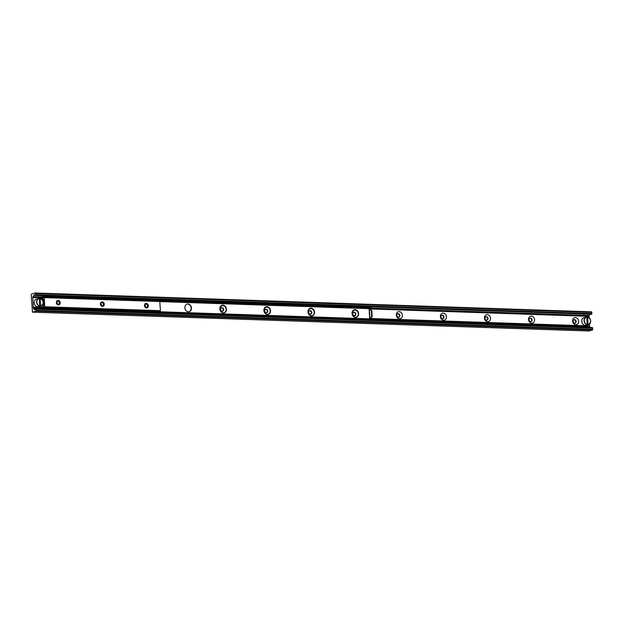 <?xml version="1.0" encoding="UTF-8"?>
<svg xmlns="http://www.w3.org/2000/svg" width="624" height="624" viewBox="0 0 624 624"><rect width="100%" height="100%" fill="white"/><g stroke="black" fill="none" stroke-linecap="round" stroke-linejoin="round"><path stroke-width="0.94" d="M370.516 318.763L589.563 326.18L589.516 324.028M33.275 307.351L41.519 307.64M370.508 318.77L589.563 326.18L370.5 318.77M575.414 317.585A3.611 2.987 -105 0 1 578.331 323.029A3.611 2.987 -105 0 1 573.089 322.85A3.611 2.987 -105 0 1 575.414 317.585M574.532 319.628A1.802 1.498 75 0 0 573.191 321.805A1.802 1.498 75 0 0 576.124 321.243A1.802 1.498 75 0 0 574.532 319.628M574.876 323.193A1.802 1.498 75 0 0 573.947 319.753M531.352 316.087A3.611 2.987 -105 0 1 534.269 321.532A3.611 2.987 -105 0 1 529.027 321.36A3.611 2.987 -105 0 1 531.352 316.087M530.47 318.139A1.802 1.498 75 0 0 529.129 320.307A1.802 1.498 75 0 0 532.061 319.753A1.802 1.498 75 0 0 530.47 318.139M530.813 321.703A1.802 1.498 75 0 0 529.885 318.263M487.289 314.597A3.611 2.987 -105 0 1 490.207 320.042A3.611 2.987 -105 0 1 484.965 319.862A3.611 2.987 -105 0 1 487.289 314.597M486.408 316.649A1.802 1.498 75 0 0 485.066 318.817A1.802 1.498 75 0 0 487.999 318.263A1.802 1.498 75 0 0 486.408 316.649M486.751 320.213A1.802 1.498 75 0 0 485.823 316.766M443.227 313.108A3.611 2.987 -105 0 1 446.144 318.552A3.611 2.987 -105 0 1 440.903 318.373A3.611 2.987 -105 0 1 443.227 313.108M442.346 315.159A1.802 1.498 75 0 0 441.004 317.327A1.802 1.498 75 0 0 443.937 316.774A1.802 1.498 75 0 0 442.346 315.159M442.689 318.724A1.802 1.498 75 0 0 441.761 315.276M399.165 311.618A3.611 2.987 -105 0 1 402.082 317.062A3.611 2.987 -105 0 1 396.841 316.883A3.611 2.987 -105 0 1 399.165 311.618M398.284 313.661A1.802 1.498 75 0 0 396.942 315.838A1.802 1.498 75 0 0 399.875 315.276A1.802 1.498 75 0 0 398.284 313.661M398.627 317.234A1.802 1.498 75 0 0 397.699 313.786M355.103 310.128A3.611 2.987 -105 0 1 358.02 315.572A3.611 2.987 -105 0 1 352.778 315.393A3.611 2.987 -105 0 1 355.103 310.128M354.221 312.172A1.802 1.498 75 0 0 352.88 314.348A1.802 1.498 75 0 0 355.813 313.786A1.802 1.498 75 0 0 354.221 312.172M354.565 315.744A1.802 1.498 75 0 0 353.636 312.296M311.041 308.638A3.611 2.987 -105 0 1 313.958 314.083A3.611 2.987 -105 0 1 308.716 313.903A3.611 2.987 -105 0 1 311.041 308.638M310.159 310.682A1.802 1.498 75 0 0 308.818 312.858A1.802 1.498 75 0 0 311.75 312.296A1.802 1.498 75 0 0 310.159 310.682M310.502 314.246A1.802 1.498 75 0 0 309.574 310.807M266.971 307.141A3.611 2.987 -105 0 1 269.896 312.585A3.611 2.987 -105 0 1 264.654 312.413A3.611 2.987 -105 0 1 266.971 307.141M266.097 309.192A1.802 1.498 75 0 0 264.755 311.36A1.802 1.498 75 0 0 267.688 310.807A1.802 1.498 75 0 0 266.097 309.192M266.44 312.757A1.802 1.498 75 0 0 265.512 309.309M222.908 305.651A3.611 2.987 -105 0 1 225.833 311.095A3.611 2.987 -105 0 1 220.592 310.916A3.611 2.987 -105 0 1 222.908 305.651M222.035 307.702A1.802 1.498 75 0 0 220.693 309.871A1.802 1.498 75 0 0 223.626 309.317A1.802 1.498 75 0 0 222.035 307.702M222.378 311.267A1.802 1.498 75 0 0 221.45 307.819M588.705 330.985L592.48 330.01L592.402 327.545L36.114 308.716L36.192 311.181L32.479 312.172L31.2 294.731L31.52 293.99L35.233 292.999L35.63 294.723L35.256 295.472L34.663 294.988A1.31 0.71 -88.1 0 0 34.359 294.848A1.31 0.71 -88.1 0 0 33.852 295.207L32.978 296.65A0.983 0.538 -88.1 0 0 32.799 297.508L33.384 308.069A0.983 0.538 -88.1 0 0 33.657 308.81L34.663 309.754A1.31 0.71 -88.1 0 0 34.967 309.894A1.31 0.71 -88.1 0 0 35.474 309.535L36.114 308.716M589.82 327.46A0.983 0.538 91.9 0 1 589.672 326.898L589.547 326.188M589.165 317.741L589.087 316.337A0.983 0.538 91.9 0 1 589.267 315.479L590.008 314.246M591.388 314.231L591.919 313.544L591.521 311.828L35.295 293.015M188.378 311.797A3.939 3.26 -105 0 1 184.907 308.272A3.939 3.26 -105 0 1 187.138 304.099A3.939 3.26 -105 0 1 191.311 307.055A3.939 3.26 -105 0 1 189.181 311.704A3.939 3.26 -105 0 1 188.378 311.797M189.033 311.735A3.939 3.26 75 0 0 191.022 307.133A3.939 3.26 75 0 0 186.997 304.138M223.353 312.975A3.939 3.26 -105 0 1 219.882 309.457A3.939 3.26 -105 0 1 222.113 305.276A3.939 3.26 -105 0 1 226.286 308.24A3.939 3.26 -105 0 1 224.156 312.889A3.939 3.26 -105 0 1 223.353 312.975M224.008 312.92A3.939 3.26 75 0 0 225.997 308.318A3.939 3.26 75 0 0 221.972 305.323M267.415 314.473A3.939 3.26 -105 0 1 263.944 310.947A3.939 3.26 -105 0 1 266.175 306.774A3.939 3.26 -105 0 1 270.348 309.73A3.939 3.26 -105 0 1 268.219 314.379A3.939 3.26 -105 0 1 267.415 314.473M268.07 314.41A3.939 3.26 75 0 0 270.059 309.808A3.939 3.26 75 0 0 266.035 306.813M311.477 315.962A3.939 3.26 -105 0 1 308.006 312.437A3.939 3.26 -105 0 1 310.237 308.264A3.939 3.26 -105 0 1 314.41 311.22A3.939 3.26 -105 0 1 312.281 315.869A3.939 3.26 -105 0 1 311.477 315.962M312.133 315.908A3.939 3.26 75 0 0 314.122 311.298A3.939 3.26 75 0 0 310.097 308.303M355.54 317.452A3.939 3.26 -105 0 1 352.069 313.927A3.939 3.26 -105 0 1 354.299 309.754A3.939 3.26 -105 0 1 358.472 312.71A3.939 3.26 -105 0 1 356.343 317.359A3.939 3.26 -105 0 1 355.54 317.452M356.195 317.398A3.939 3.26 75 0 0 358.184 312.788A3.939 3.26 75 0 0 354.159 309.793M41.356 298.061L43.485 299.333L41.792 298.077L41.106 298.132L41.145 298.826M43.485 299.333L43.828 305.503L41.886 307.601L43.828 305.503M42.962 306.719L42.136 307.671M43.048 299.317L43.204 302.102M43.235 302.687L43.391 305.487M370.648 318.731L372.154 316.618L371.709 316.602L370.211 318.716L370.648 318.731L369.876 318.872M371.709 316.602L371.366 310.432L371.81 310.448L369.673 309.176L371.366 310.432M369.673 309.176L369.151 309.262L369.689 318.864M370.211 318.716L369.689 318.809M372.154 316.618L371.81 310.448M44.46 296.26L43.555 296.338L43.586 296.852L44.491 296.782L44.46 296.26L370.906 307.304L370.937 307.827L44.491 296.782M43.586 296.852L41.668 297.367L41.597 298.069M370.937 307.827L369.213 308.459L369.151 309.262M371.584 319.449L371.561 318.926L371.584 319.449L45.139 308.396L45.115 307.882L371.561 318.926M45.115 307.882L42.268 308.474L42.136 307.718L41.886 308.381A0.725 0.39 -88.1 0 0 42.089 308.919M44.203 307.96L44.234 308.474L45.139 308.396M42.518 308.935L44.234 308.474M371.132 307.944L370.906 307.304M43.555 296.338L41.636 296.852A0.725 0.39 -88.1 0 0 41.285 297.671L41.309 298.077M371.787 319.558L370.063 320.018M145.361 307.055A1.638 1.357 75 0 0 144.791 304.941M146.141 307.359A1.638 1.357 75 0 0 145.961 304.114A1.638 1.357 75 0 0 146.141 307.359M101.299 305.565A1.638 1.357 75 0 0 100.729 303.443M102.079 305.869A1.638 1.357 75 0 0 101.899 302.624A1.638 1.357 75 0 0 102.079 305.869M146.281 303.365A2.301 1.903 -105 0 1 148.138 306.829A2.301 1.903 -105 0 1 144.799 306.719A2.301 1.903 -105 0 1 146.281 303.365M102.219 301.876A2.301 1.903 -105 0 1 104.075 305.339A2.301 1.903 -105 0 1 100.737 305.23A2.301 1.903 -105 0 1 102.219 301.876M57.236 304.075A1.638 1.357 75 0 0 56.667 301.954M58.016 304.372A1.638 1.357 75 0 0 57.837 301.127A1.638 1.357 75 0 0 58.016 304.372M58.157 300.386A2.301 1.903 -105 0 1 60.013 303.849A2.301 1.903 -105 0 1 56.675 303.74A2.301 1.903 -105 0 1 58.157 300.386M157.989 311.532L158.434 311.22M42.822 298.841L43.274 297.57L44.257 297.617L44.772 306.766L43.852 307.343L43.243 306.337M43.852 307.343L159.518 311.251L160.43 310.682L159.752 301.252L44.117 297.336L159.752 301.252M41.792 298.077L42.51 298.607M39.367 298.639L40.193 298.584L40.607 305.986L39.702 306.15A16.411 8.915 -88.1 0 0 39.757 306.384M40.092 298.444L40.193 298.584A3.775 3.128 -105 0 1 43.15 302.383A3.775 3.128 -105 0 1 40.607 305.986M39.78 305.963A3.775 3.128 -105 0 1 36.816 302.164A3.775 3.128 -105 0 1 39.367 298.561L39.265 298.42A3.939 3.26 75 0 0 38.875 298.49A3.939 3.26 75 0 0 36.613 302.422A3.939 3.26 75 0 0 39.702 306.15L39.367 298.561L36.566 299.114A3.939 3.26 -105 0 0 34.281 302.804A3.939 3.26 -105 0 0 38.61 306.719C36.2 306.946 34.749 305.651 34.258 302.819C34.25 300.893 35.022 299.653 36.566 299.114M586.404 324.886L587.254 324.488L586.739 316.945A3.939 3.26 75 0 0 586.349 317.023A3.939 3.26 75 0 0 584.087 320.954A3.939 3.26 75 0 0 587.176 324.675A16.411 8.915 -88.1 0 0 587.231 324.909L586.404 324.886M587.254 324.488A3.775 3.128 -105 0 1 584.29 320.697A3.775 3.128 -105 0 1 586.841 317.086L584.041 317.639A3.939 3.26 -105 0 0 581.779 321.571A3.939 3.26 -105 0 0 584.867 325.299A3.939 3.26 -105 0 0 586.084 325.252C582.044 326.578 579.875 318.513 584.041 317.639M586.849 317.171L587.668 317.117L588.081 324.519L587.231 324.909M588.003 324.706A3.939 3.26 75 0 0 588.393 324.628C591.63 321.945 591.365 319.394 587.59 316.976L587.668 317.117A3.775 3.128 -105 0 1 590.624 320.908A3.775 3.128 -105 0 1 588.081 324.519M32.534 312.164L588.822 330.993M36.192 311.181L592.48 330.01M36.512 310.44L592.8 329.269M36.449 309.278L592.738 328.107M34.663 309.754L35.279 309.777M33.657 308.81L35.864 308.88M33.384 308.069L41.886 308.357M371.779 319.527L589.672 326.898M33.361 307.554L41.855 307.843M371.686 319.004L589.649 326.383M33.329 307.499L41.636 307.78M371.592 318.942L589.618 326.321M33.314 307.187L41.512 307.46M370.734 318.607L589.602 326.017M33.337 307.117L41.504 307.398M370.789 318.536L589.625 325.946M32.799 297.508L41.293 297.796M369.135 308.896L589.087 316.337M32.978 296.65L41.496 296.938M370.617 308.077L589.267 315.479M33.852 295.207L34.936 295.246M35.63 294.723L591.919 313.544M35.568 293.561L591.856 312.39M369.424 309.239L369.962 318.786M41.668 297.367L43.688 297.437M159.884 301.369L369.213 308.459M369.119 308.677L159.923 301.603M43.228 297.648L41.574 297.593M42.167 308.303L42.822 308.326M41.535 305.854L41.636 307.671M42.58 307.624L158.239 311.54M42.877 307.117L43.633 307.148M43.867 307.336L159.533 311.251M44.608 307.141L160.274 311.056M44.772 306.766L160.43 310.682M44.257 297.617L159.923 301.532M42.385 298.272L42.884 298.288M40.529 306.173A3.939 3.26 75 0 0 40.919 306.103A3.939 3.26 75 0 0 43.181 302.195A3.939 3.26 75 0 0 40.139 298.459M586.084 325.252L588.393 324.628A3.939 3.26 75 0 0 590.663 320.728A3.939 3.26 75 0 0 587.613 316.984M575.102 323.154L574.657 323.279M531.04 321.664L530.595 321.789M486.977 320.174L486.533 320.291M442.915 318.685L442.471 318.802M398.853 317.195L398.408 317.312M354.791 315.705L354.346 315.822M310.729 314.207L310.284 314.332M266.666 312.718L266.222 312.835M222.604 311.228L222.16 311.345M32.479 312.172L588.767 331.001M35.256 295.472L591.544 314.301M35.233 292.999L591.521 311.828M41.519 307.733L41.418 305.908M41.02 298.763L40.989 298.186M42.448 307.718L158.114 311.626M40.115 298.444C43.883 300.862 44.156 303.412 40.919 306.103L38.61 306.719"/></g></svg>

